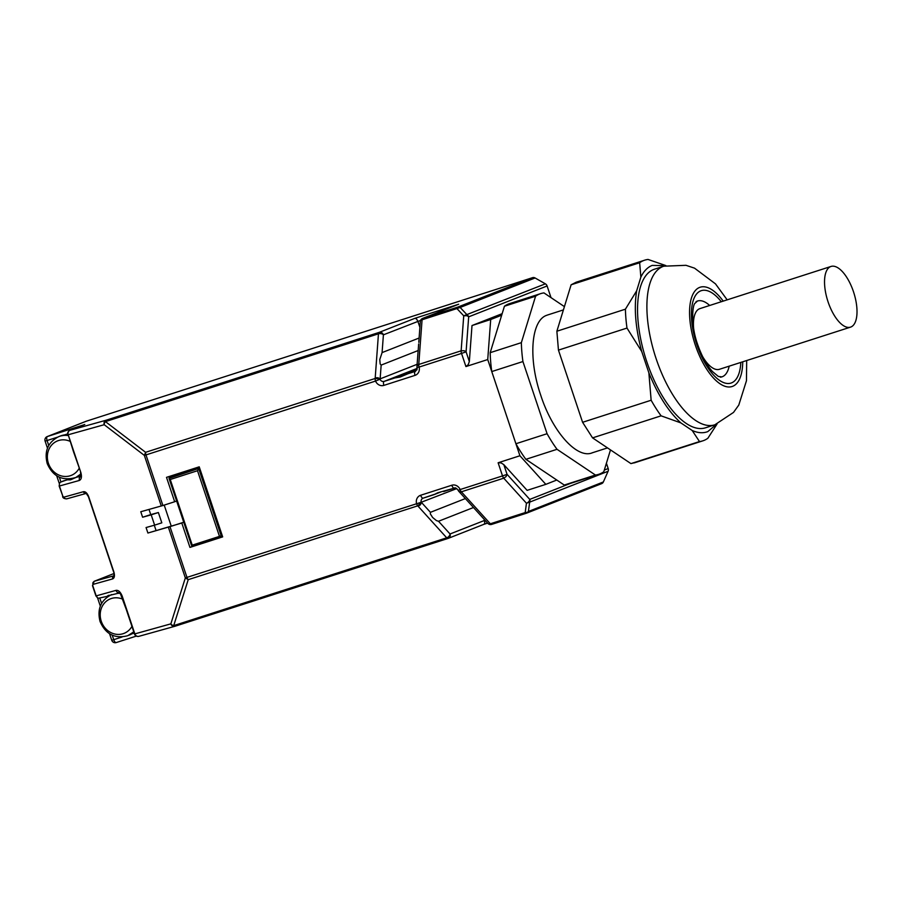 <?xml version="1.0" encoding="UTF-8"?>
<svg xmlns="http://www.w3.org/2000/svg" width="902" height="902" viewBox="0 0 902 902"><rect width="100%" height="100%" fill="white"/><g stroke="black" fill="none" stroke-linecap="round" stroke-linejoin="round"><path stroke-width="1.35" d="M830.663 266.575A31.874 13.654 72.2 0 0 827.912 301.381A31.874 13.654 72.2 0 0 850.53 327.133A31.874 13.654 72.2 0 0 850.879 327.009A31.874 13.654 72.2 0 0 853.63 292.192A31.874 13.654 72.2 0 0 831.013 266.451A31.874 13.654 72.2 0 0 830.663 266.575M709.671 305.474A39.846 17.059 72.2 0 0 697.494 301.02A39.846 17.059 72.2 0 0 696.051 301.663M720.348 377.194A39.846 17.059 72.2 0 0 721.882 376.878A39.846 17.059 72.2 0 0 729.188 366.156M831.013 266.451L699.929 308.608A31.874 13.654 72.2 0 0 699.58 308.732A31.874 13.654 72.2 0 0 693.649 328.61M702.692 356.696A31.874 13.654 72.2 0 0 719.446 369.29L850.53 327.133M663.838 266.191L654.491 269.202A83.3 35.674 72.2 0 0 653.567 269.529A83.3 35.674 72.2 0 0 646.384 360.507A83.3 35.674 72.2 0 0 705.499 427.796L714.846 424.797A83.3 35.674 72.2 0 1 656.092 358.579A83.3 35.674 72.2 0 1 662.914 266.518A83.3 35.674 72.2 0 1 663.838 266.191L685.982 265.312L694.529 268.153L715.489 283.871L727.17 299.847M640.871 277.094L636.665 290.816L625.413 309.183L556.872 331.226L571.113 284.795L639.653 262.741L640.871 277.094C643.757 271.164 647.535 267.263 652.191 265.402L665.676 265.65M641.728 351.498L648.865 372.819L651.143 400.24L582.591 422.294L558.451 350.123L626.991 328.069L641.728 351.498C635.515 328.238 633.824 308.01 636.665 290.816M680.852 422.891L692.195 430.491L699.49 441.563L630.938 463.605L592.558 437.876L661.098 415.833L680.852 422.891C668.517 411.673 657.851 394.986 648.865 372.819M716.65 424.165L707.799 431.596C703.132 433.411 697.923 433.039 692.195 430.491M665.868 265.594L648.042 259.449A94.89 40.635 -107.8 0 0 644.704 260.171A94.89 40.635 -107.8 0 0 643.667 260.543A94.89 40.635 -107.8 0 0 639.653 262.741M626.991 328.069A94.89 40.635 -107.8 0 1 625.413 309.183M661.098 415.833A94.89 40.635 -107.8 0 1 651.143 400.24M717.067 424.008L707.867 438.259A94.89 40.635 -107.8 0 1 703.864 440.469A94.89 40.635 -107.8 0 1 702.816 440.841A94.89 40.635 -107.8 0 1 699.49 441.563M630.938 463.605L635.312 462.512M582.591 422.294L592.558 437.876M556.872 331.226L558.451 350.123M644.704 260.171L576.164 282.213L571.113 284.795M563.412 309.905L547.514 315.012A72.442 31.018 72.2 0 0 546.725 315.305C530.951 320.435 528.11 358.816 540.783 395.358C552.667 432.205 577.539 459.67 592.67 452.646M564.415 306.624L543.974 292.913A94.89 40.635 72.2 0 0 540.648 293.635A94.89 40.635 72.2 0 0 539.599 294.018A94.89 40.635 72.2 0 0 535.585 296.217L521.356 342.659A94.89 40.635 72.2 0 0 522.923 361.544L547.074 433.715A94.89 40.635 72.2 0 0 557.03 449.309L595.421 475.038A94.89 40.635 72.2 0 0 598.748 474.305A94.89 40.635 72.2 0 0 599.796 473.933A94.89 40.635 72.2 0 0 603.799 471.735L610.496 449.906M540.648 293.635L509.483 303.658A94.89 40.635 72.2 0 0 508.435 304.03A94.89 40.635 72.2 0 0 504.432 306.24L535.585 296.217M521.356 342.659L490.192 352.671L504.432 306.24M490.192 352.671A94.89 40.635 72.2 0 0 491.77 371.568L522.923 361.544M547.074 433.715L515.921 443.739L491.77 371.568M515.921 443.739A94.89 40.635 72.2 0 0 525.877 459.321L557.03 449.309M595.421 475.038L564.269 485.05L525.877 459.321M564.269 485.05A94.89 40.635 72.2 0 0 567.595 484.329L598.748 474.305M556.782 480.033L545.823 484.351L519.924 455.758L487.734 359.548L490.699 319.522L501.681 315.204M164.209 505.097L171.279 526.238L183.692 522.247L181.798 523.025L189.95 547.401L222.67 536.882L199.229 466.83L166.509 477.35L174.672 501.737L162.912 505.515L145.989 454.912L375.548 381.072A7.239 6.539 -111.5 0 0 383.869 385.391L415.033 375.367A7.239 6.539 -111.5 0 0 419.126 367.058L461.531 353.415L465.928 366.562L468.217 364.679L469.333 361.555L472.005 325.543L502.155 313.67M472.005 325.543L490.699 319.522M465.928 366.562L487.734 359.548M181.798 523.025L147.905 533.026L146.068 527.535L154.625 525.144L151.186 514.839L142.617 517.229L140.78 511.738L162.912 505.515M519.924 455.758L498.118 462.771L501.084 462.906L503.823 464.643L507.071 474.351L506.011 476.651L503.744 478.184L526.441 503.237L529.666 502.132A3.619 3.27 -111.5 0 0 529.767 499.404A3.619 2.379 137.8 0 1 528.707 501.704A3.619 2.379 137.8 0 1 526.441 503.237L525.189 512.573L527.016 512.37A3.619 2.841 -172.3 0 0 528.414 511.468L603.348 481.972L608.095 471.261A3.619 3.27 -111.5 0 0 608.196 468.544L606.415 463.211M545.823 484.351L527.129 490.361L503.823 464.643M551.009 297.637L547.108 285.968A3.619 3.27 -111.5 0 0 545.383 283.837L535.089 277.974A3.619 3.27 -111.5 0 0 532.552 277.669L86.423 421.166A3.619 3.27 -111.5 0 0 86.062 421.302M174.672 501.737L176.578 500.982M169.328 477.947L168.877 476.594M222.614 536.724L192.261 546.488L191.855 545.27M189.95 547.401L192.261 546.488M171.279 526.238L147.905 533.026M601.487 483.686A3.619 3.27 -111.5 0 0 603.348 481.972M469.333 361.555L466.086 351.848A3.619 2.255 -175.8 0 0 463.876 350.709L461.136 350.822A3.619 1.556 72.2 0 0 461.193 352.062A3.619 1.556 -107.8 0 0 461.531 353.415L466.086 351.848L468.679 316.839A3.619 2.255 -175.8 0 0 466.469 315.7L463.729 315.813L461.136 350.822L418.742 364.464L416.983 366.009A3.619 3.619 0 0 0 417.062 367.385L415.506 371.297A3.619 3.27 -111.5 0 1 415.326 371.365L415.653 371.229M383.869 385.391A3.619 1.556 -107.8 0 1 383.485 382.798A3.619 1.556 -107.8 0 1 384.173 381.388A3.619 3.27 -111.5 0 1 380.013 379.223L375.548 381.072A3.619 1.556 -107.8 0 1 375.221 379.719A3.619 1.556 -107.8 0 1 375.164 378.479L145.594 452.308L144.354 455.409L145.989 454.912A3.619 1.556 -107.8 0 1 145.65 453.548A3.619 1.556 -107.8 0 1 145.594 452.308L105.455 421.617L378.457 333.808L375.164 378.479L380.137 378.863L377.927 377.724L375.187 377.837M154.625 525.144L161.819 522.833L158.369 512.528L150.747 514.614L149.022 509.438M156.035 530.41L154.298 525.235M199.635 468.059L169.046 478.342L199.658 468.127M139.066 636.271A3.619 3.258 -105.6 0 1 134.849 633.914L122.21 596.143C120.473 591.938 118.399 590.009 115.997 590.37L95.939 595.951L97.901 598.251L96.187 595.895L92.737 585.601L92.985 584.406L112.57 578.937C114.453 578.137 114.915 575.882 113.945 572.172L88.667 496.63C87.201 493.056 85.431 491.41 83.39 491.714L63.805 497.182L62.869 496.325L59.419 486.02L79.229 480.495C81.439 479.56 81.981 476.91 80.853 472.535L68.214 434.764L104.215 424.707A3.619 2.717 -52.6 0 1 104.508 423.094A3.619 2.717 -52.6 0 1 105.455 421.617A3.619 1.556 72.2 0 1 105.681 420.682A3.619 1.556 72.2 0 1 106.143 420.208A3.619 3.258 74.4 0 0 104.215 424.707L144.354 455.409L161.289 506.011M150.747 514.614L142.617 517.229M168.415 527.309L185.338 577.911L188.214 579.67A3.619 1.556 -107.8 0 1 187.526 578.678A3.619 1.556 72.2 0 1 186.973 577.404L170.038 526.802M175.011 626.247A3.619 3.258 -105.6 0 1 170.85 623.857A3.619 2.807 17.5 0 0 172.068 625.007A3.619 2.807 17.5 0 0 173.714 625.616L188.214 579.67L417.773 505.83L421.178 502.279L456.795 488.58M440.593 492.064L433.941 494.679L437.718 492.774L454.315 488.129M498.118 462.771L502.515 475.918L460.121 489.56A7.239 6.539 -111.5 0 0 451.801 485.242L420.636 495.266A3.619 1.556 72.2 0 0 421.877 497.521A3.619 1.556 72.2 0 0 423.196 498.141L434.155 494.42M451.801 485.242A3.619 1.556 72.2 0 0 453.029 487.508A3.619 1.556 72.2 0 0 454.349 488.117L443.683 491.556M458.227 490.384A3.619 3.619 0 0 0 459.028 491.579L461.35 491.815A3.619 1.556 -107.8 0 1 460.674 490.823A3.619 1.556 72.2 0 1 460.121 489.56L458.227 490.384C456.435 488.14 455.138 487.384 454.349 488.117A3.619 1.556 72.2 0 0 454.394 488.106M416.859 369.989L400.229 377.002L394.884 377.938L417.13 369.189M92.985 584.406A2.537 2.278 -105.6 0 1 93.041 582.478L94.158 581.316M545.383 283.837L463.729 315.813L456.931 308.574L460.155 307.458A3.619 3.27 -111.5 0 0 457.607 307.165L422.756 318.372A3.619 3.27 -111.5 0 0 422.587 318.44A3.619 3.619 0 0 0 420.298 321.54A3.619 2.255 4.2 0 1 420.411 321.078A3.619 2.255 4.2 0 1 422.068 319.782L456.931 308.574A3.619 1.556 72.2 0 1 457.145 307.638A3.619 1.556 72.2 0 1 457.607 307.165L532.552 277.669M158.369 512.528L151.186 514.839M219.479 536.386L192.227 545.146L170.252 479.492L197.504 470.72L219.479 536.386L222.117 535.45L199.601 468.149L169.373 477.868M419.87 327.268L417.863 321.27L416.566 318.97L415.044 318.271L379.144 332.398L106.143 420.208L70.142 430.254A3.619 3.258 74.4 0 0 68.214 434.764L73.457 451.575M73.468 451.609L80.853 472.535M79.229 480.495L79.32 477.744L81.157 475.985L80.492 472.614M59.171 486.077L59.6 482.852L59.171 486.077L62.869 496.325M63.805 497.182L65 498.671L66.759 498.84L86.085 493.45L66.759 498.84M83.39 491.714A2.537 2.278 74.4 0 0 84.585 493.202L86.344 493.371M112.57 578.937L112.637 577.009L113.923 575.78M115.997 590.37A3.619 3.258 74.4 0 0 117.711 592.479L120.214 592.727M126.314 609.56L128.873 617.216M420.636 495.266A7.239 6.539 -111.5 0 0 416.544 503.575A3.619 1.556 72.2 0 0 417.085 504.849A3.619 1.556 72.2 0 0 417.773 505.83L418.178 506.304L420.433 504.77L421.505 502.47L430.423 512.325L465.376 498.558M430.423 512.325L430.31 513.836L432.622 517.477L436.421 520.589L438.519 521.266L450.042 533.984A3.619 2.379 137.8 0 1 448.982 536.284A3.619 2.379 137.8 0 1 446.715 537.817A3.619 1.556 -107.8 0 0 447.426 538.381A3.619 1.556 -107.8 0 0 448.035 538.438L175.033 626.236A3.619 1.556 -107.8 0 0 175.078 626.225L447.99 538.449A3.619 1.556 -107.8 0 0 448.068 538.415A3.619 3.27 -111.5 0 0 448.249 538.359L484.07 524.254L484.825 522.98L484.103 519.248M459.039 491.579L487.858 523.385A3.619 2.379 -42.2 0 0 488.196 523.667A3.619 2.379 -42.2 0 0 490.338 523.791L461.79 492.278L459.197 491.714M417.04 365.784L418.81 363.81L422.068 319.782A3.619 1.556 72.2 0 1 422.294 318.846A3.619 1.556 72.2 0 1 422.756 318.372L458.16 304.436M418.145 350.54L381.163 365.096L380.17 363.98L379.776 359.537L382.087 352.592L419.069 338.036M86.423 421.166L47.389 436.523L84.269 424.695M381.196 333.695A3.619 2.255 -175.8 0 0 378.457 333.808A3.619 1.556 72.2 0 1 378.671 332.883A3.619 1.556 72.2 0 1 379.144 332.398A3.619 3.27 68.5 0 1 381.681 332.703A3.619 3.27 -111.5 0 1 383.406 334.834A3.619 2.255 -175.8 0 0 381.196 333.695M169.159 478.669L191.472 545.36L192.227 545.146M169.046 478.477L191.562 545.349M80.921 475.309L70.48 479.841L68.146 479.819L69.804 478.985M72.104 479.188L70.48 479.841M59.374 477.248L60.964 481.984L69.251 479.03M60.964 481.984L59.6 482.852M98.217 598.274L107.248 596.357M110.089 595.252L119.662 592.896M107.733 595.76L109.086 595.219M438.519 521.266L473.482 507.51M418.799 342.354L420.298 321.54M418.641 343.944L418.1 351.78M417.028 365.569L418.167 350.247M197.504 470.72L198.756 468.781L221.182 535.799M170.252 479.492L169.294 478.804M721.296 301.73A48.528 20.78 72.2 0 0 695.104 296.149A48.528 20.78 72.2 0 0 696.761 344.496A48.528 20.78 72.2 0 0 723.438 382.516A48.528 20.78 72.2 0 0 740.813 362.412M723.212 301.121A52.158 22.336 72.2 0 0 693.954 292.406A52.158 22.336 72.2 0 0 695.318 345.071A52.158 22.336 72.2 0 0 724.734 386.203A52.158 22.336 72.2 0 0 742.729 361.803M423.162 498.152A3.619 3.27 -111.5 0 0 421.178 502.279L185.338 577.911L170.85 623.857L134.488 633.993A3.619 3.619 0 0 0 138.897 636.327L174.898 626.281A3.619 3.619 0 0 0 175.033 626.236A3.619 1.556 -107.8 0 1 174.436 626.18A3.619 1.556 -107.8 0 1 173.714 625.616L446.715 537.817L418.178 506.304M535.089 277.974L460.155 307.458L466.954 314.708A3.619 3.27 68.5 0 1 468.679 316.839L547.108 285.968M423.061 498.186L423.196 498.141A3.619 1.556 72.2 0 0 423.23 498.13L433.885 494.702M570.278 483.472L529.767 499.404L507.071 474.351L502.515 475.918A3.619 1.556 72.2 0 0 503.068 477.192A3.619 1.556 72.2 0 0 503.744 478.184L461.35 491.815L461.79 492.278M417.062 367.385L419.126 367.058A3.619 1.556 -107.8 0 1 418.799 365.693A3.619 1.556 -107.8 0 1 418.742 364.464L418.81 363.81M415.033 375.367A3.619 1.556 -107.8 0 1 414.638 372.774A3.619 1.556 -107.8 0 1 415.326 371.365L404.615 374.804M604.317 470.077L608.196 468.544M394.884 377.938L384.173 381.388L417.198 368.388M381.163 365.096L380.137 378.863L417.13 364.307M608.095 471.261L529.666 502.132L528.414 511.468A3.619 3.27 68.5 0 1 526.543 513.182A3.619 1.556 -107.8 0 1 526.509 513.193A3.619 1.556 -107.8 0 1 525.9 513.137A3.619 1.556 -107.8 0 1 525.189 512.573L490.338 523.791A3.619 1.556 -107.8 0 0 491.049 524.344A3.619 1.556 -107.8 0 0 491.658 524.4A3.619 1.556 -107.8 0 0 491.691 524.389L526.464 513.204A3.619 3.619 0 0 0 526.723 513.114L601.657 483.63M484.07 524.265L487.621 523.115L484.047 524.265M136.349 636.102L116.279 642.551A3.619 1.556 72.2 0 0 116.313 642.54A3.619 3.619 0 0 1 111.735 640.251L113.72 639.676A3.619 1.556 -107.8 0 0 114.96 641.931A3.619 1.556 72.2 0 0 116.279 642.551L136.337 636.102M113.866 575.792L94.327 581.249L114.013 573.503L94.169 581.305M45.1 441.101L47.084 440.526A3.619 1.556 72.2 0 1 46.701 437.932A3.619 1.556 72.2 0 1 47.389 436.523A3.619 3.27 -111.5 0 0 47.208 436.591A3.619 3.619 0 0 0 45.1 441.101L47.468 448.181M458.667 304.245L415.044 318.271M84.777 424.492L70.142 430.254A3.619 3.27 -111.5 0 0 69.961 430.322A3.619 3.619 0 0 0 67.853 434.843M113.945 572.172L113.979 575.758M485.017 520.251L450.042 533.984A3.619 3.27 -111.5 0 1 448.249 538.359A3.619 3.619 0 0 1 448.035 538.438M382.087 352.592L383.406 334.834L420.569 320.402M80.819 476.087L74.426 477.868M68.304 479.571L62.745 481.127M112.231 635.2L113.72 639.676L122.097 636.981M131.929 633.824L134.184 633.091M101.588 603.404L99.851 598.218M57.48 437.188L47.084 440.526L48.742 445.464M67.673 433.907L64.606 434.888M67.83 434.775A22.088 19.957 -111.5 0 0 60.31 436.016L58.765 436.624C47.953 442.183 44.097 451.18 47.22 463.583C52.868 476.369 62.114 481.093 74.945 477.733M80.909 474.655L77.989 476.459A22.088 19.957 -111.5 0 0 80.898 474.632M129.347 635.076A22.088 19.957 -111.5 0 0 133.958 632.415L127.802 635.684L133.767 631.84M68.09 435.542A22.088 19.957 -111.5 0 0 58.765 436.624M80.83 473.978L76.422 477.079M120.27 593.415A22.088 19.957 -111.5 0 0 118.173 593.313M70.029 441.326A18.559 16.766 -111.5 0 0 58.483 440.559A18.559 16.766 -111.5 0 0 48.404 463.29A18.559 16.766 -111.5 0 0 70.266 475.749A18.559 16.766 -111.5 0 0 79.094 468.431M122.875 599.278A18.559 16.766 -111.5 0 0 111.341 598.511A18.559 16.766 -111.5 0 0 101.261 621.241A18.559 16.766 -111.5 0 0 123.112 633.7A18.559 16.766 -111.5 0 0 131.94 626.383M721.882 376.878L718.342 376.438L712.456 371.545C706.593 365.062 701.621 355.929 697.528 344.147C690.537 324.63 692.567 305.068 694.89 303.399L697.494 301.02M746.687 360.529L746.461 380.734L738.783 405.077L733.506 412.428L714.846 424.797M634.275 462.884L702.816 440.841M591.881 452.928L607.508 447.899M86.242 421.223L47.208 436.591M66.647 498.874C64.019 498.693 62.678 497.859 62.621 496.371M113.697 572.218L88.419 496.686L86.231 493.417M94.191 581.294L92.489 585.646L95.939 595.951M126.303 609.526L120.045 592.783M526.509 513.193L491.658 524.4A3.619 3.619 0 0 1 487.858 523.385M111.735 640.251L109.559 633.768M100.314 606.121L97.641 598.116M56.713 475.816L59.216 483.292M458.408 304.335L422.587 318.44M84.517 424.594L69.961 430.322M128.885 617.25L134.488 633.993M67.819 434.73L60.31 436.016M111.611 594.565C100.799 600.134 96.954 609.121 100.066 621.534C105.714 634.32 114.96 639.033 127.802 635.684"/></g></svg>
